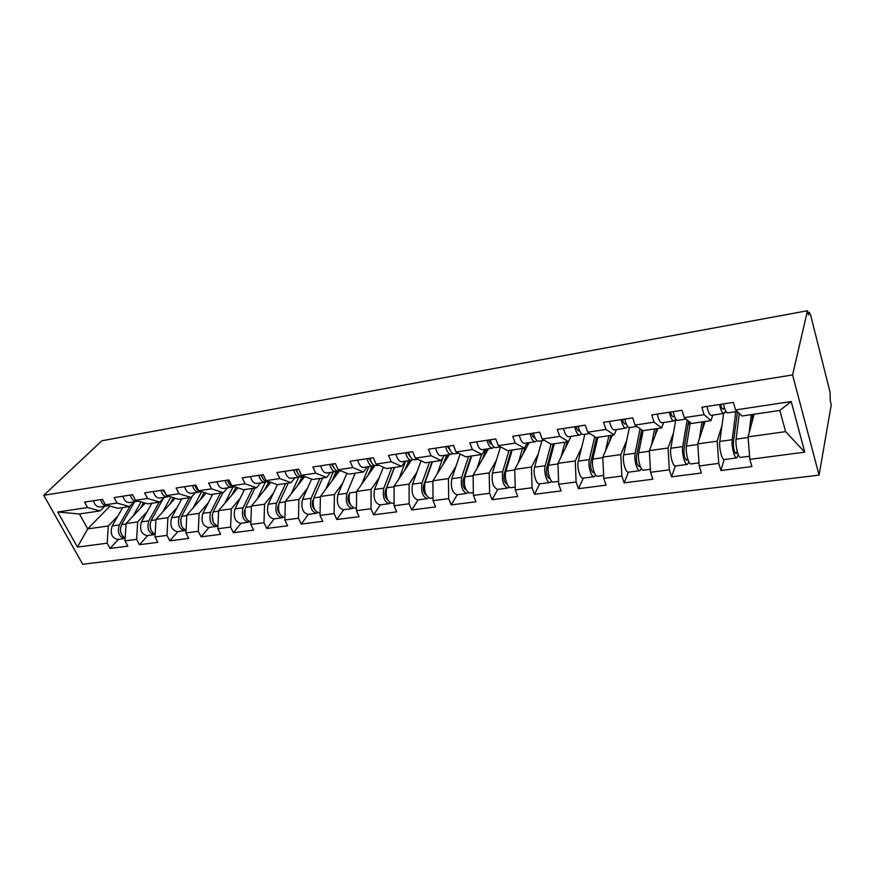 <?xml version="1.0" encoding="UTF-8"?>
<svg xmlns="http://www.w3.org/2000/svg" width="875" height="875" viewBox="0 0 875 875"><rect width="100%" height="100%" fill="white"/><g stroke="black" fill="none" stroke-linecap="round" stroke-linejoin="round"><path stroke-width="1.31" d="M807.942 312.583L809.309 312.331L810.578 314.967L830.047 392.142L830.244 400.739L831.25 404.709L819.077 475.114L82.709 564.266L43.75 495.305L792.586 374.948L819.077 475.114M754.152 414.225L748.059 436.866L785.619 431.637L804.77 452.167L791.219 401.548L735.547 409.938L733.359 402.391L701.837 407.236L704.08 414.673L711.014 420.602L712.775 415.111M804.77 452.167L749.831 459.342L751.92 466.561L720.913 470.52L724.106 459.539M722.006 425.381L717.172 441.175L718.769 463.389L720.913 470.52M718.769 463.389L699.212 465.948L701.4 473.014L671.595 476.809L675.347 465.981M673.455 433.125L668.041 448.011L669.353 469.842L671.595 476.809M669.353 469.842L650.562 472.292L652.827 479.205L624.159 482.858L628.436 472.172M626.708 440.431L620.78 454.606L621.841 476.044L624.159 482.858M621.841 476.044L603.75 478.395L606.102 485.166L578.495 488.688L583.264 478.122C580.136 479.139 576.636 467.064 578.309 461.114L584.861 434.284M581.667 447.355L575.28 460.939L576.1 482.005L578.495 488.688M576.1 482.005L558.688 484.28L561.105 490.908L534.516 494.298L539.722 483.853M538.256 453.95L531.453 467.053L532.055 487.758L534.516 494.298M532.055 487.758L515.277 489.945L517.759 496.431L492.122 499.702L497.744 489.387M496.377 460.261L489.212 472.938L489.606 493.292L492.122 499.702M489.606 493.292L473.419 495.403L475.956 501.769L451.227 504.919L457.231 494.725M455.952 466.309L448.459 478.614L448.656 498.641L451.227 504.919M448.656 498.641L433.038 500.675L435.63 506.909L411.764 509.961L418.108 499.877M416.927 472.128L409.117 484.094L409.139 503.792L411.764 509.961M409.139 503.792L394.067 505.761L396.703 511.875L373.647 514.817L380.319 504.853M379.214 477.717L371.131 489.387L370.978 508.769L373.647 514.817M370.978 508.769L356.42 510.672L359.1 516.677L336.82 519.52L343.787 509.666M342.748 483.098L334.414 494.506L334.108 513.581L336.82 519.52M334.108 513.581L320.031 515.419L322.755 521.314L301.208 524.059L308.448 514.314M307.475 488.294L298.911 499.45L298.462 518.23L301.208 524.059M298.462 518.23L284.845 520.013L287.602 525.798L266.755 528.456L274.247 518.82M273.339 493.303L264.567 504.241L263.977 522.736L266.755 528.456M263.977 522.736L250.797 524.453L253.586 530.13L233.406 532.711L241.139 523.184M240.275 498.148L231.317 508.867L230.606 527.089L233.406 532.711M230.606 527.089L217.842 528.752L220.653 534.33L201.108 536.823L209.059 527.406M208.25 502.841L199.117 513.363L198.286 531.311L201.108 536.823M198.286 531.311L185.916 532.919L188.759 538.398L169.816 540.816L177.964 531.508M177.198 507.38L167.913 517.705L166.972 535.391L169.816 540.816M166.972 535.391L154.984 536.955L157.85 542.347L139.486 544.688L147.809 535.478M147.098 511.766L137.659 521.927L136.609 539.35L139.486 544.688M136.609 539.35L124.994 540.87L127.87 546.164L110.064 548.439L118.552 539.328M117.884 516.02L108.314 526.006L107.177 543.2L110.064 548.439M107.177 543.2L77.438 547.072L57.695 512.017L87.533 507.522L100.067 510.913L104.639 506.264M132.847 495.556L132.541 494.725L114.111 497.558L117.075 503.07L105.416 504.82L102.441 499.352L84.547 502.108L87.533 507.522M132.573 494.725L135.527 500.292L147.569 498.477L159.764 502.086L164.15 497.35M704.08 414.673L684.283 417.648L682.008 410.288L651.733 414.936L654.062 422.198L635.042 425.064L632.68 417.867L603.586 422.341L606.003 429.439L587.716 432.195L585.266 425.152L557.277 429.45L559.77 436.406L542.172 439.053L539.656 432.163L512.717 436.297L515.277 443.1L498.323 445.659L495.742 438.911L469.798 442.892L472.413 449.564L456.083 452.014L453.436 445.408L428.433 449.258L431.102 455.777L415.352 458.15L412.661 451.675L388.533 455.383L391.256 461.781L376.064 464.067L373.319 457.723L350.033 461.3L352.8 467.567L338.133 469.777L335.344 463.564L312.856 467.02L315.667 473.167L301.492 475.3L298.67 469.197L276.938 472.533L279.781 478.57L266.077 480.627L263.222 474.644L242.211 477.87L245.088 483.787L231.831 485.789L228.944 479.916L208.622 483.033L211.52 488.852L198.691 490.777L195.781 485.012L176.105 488.031L179.025 493.741L166.611 495.611L163.669 489.945L144.616 492.866L147.569 498.477M705.097 421.477L697.736 443.877L717.172 441.175M711.014 420.602L691.469 423.489L684.283 417.648M697.736 443.877L699.212 465.948M657.88 428.455L649.348 450.625L668.041 448.011M654.062 422.198L661.631 427.897L663.698 422.472M661.631 427.897L642.841 430.675L635.042 425.064M649.348 450.625L650.562 472.292M612.402 435.181L602.788 457.111L620.78 454.606M606.003 429.439L614.141 434.919L616.481 429.548M614.141 434.919L596.061 437.598L587.716 432.195M602.788 457.111L603.75 478.395M571.102 436.352L557.955 463.356L575.28 460.939M559.77 436.406L568.433 441.678L571.036 436.352M568.433 441.678L551.031 444.248L542.172 439.053M557.955 463.356L558.688 484.28M529.112 442.641L514.752 469.372L531.453 467.053M515.277 443.1L524.42 448.186L527.264 442.914M524.42 448.186L507.642 450.669L498.323 445.659M514.752 469.372L515.277 489.945M488.523 448.722L473.102 475.18L489.212 472.938M472.413 449.564L482.005 454.453L485.056 449.247M482.005 454.453L465.828 456.848L456.083 452.014M473.102 475.18L473.419 495.403M449.312 454.606L432.906 480.78L448.459 478.614M431.102 455.777L441.098 460.502L444.347 455.35M441.098 460.502L425.491 462.809L415.352 458.15M432.906 480.78L433.038 500.675M411.403 460.283L394.111 486.183L409.117 484.094M391.256 461.781L401.625 466.342L405.059 461.234M401.625 466.342L386.553 468.562L376.064 464.067M394.111 486.183L394.067 505.761M374.894 465.588L356.628 491.411L371.131 489.387M352.8 467.567L363.508 471.975L367.117 466.922M363.508 471.975L348.95 474.119L338.133 469.777M356.628 491.411L356.42 510.672M339.292 471.1L320.392 496.464L334.414 494.506M315.667 473.167L326.681 477.422L330.444 472.423M326.681 477.422L312.616 479.5L301.492 475.3M320.392 496.464L320.031 515.419M304.741 476.525L285.348 501.342L298.911 499.45M279.781 478.57L291.069 482.683L294.984 477.739M291.069 482.683L277.473 484.695L266.077 480.627M285.348 501.342L284.845 520.013M270.812 482.322L251.442 506.067L264.567 504.241M245.088 483.787L256.637 487.769L260.684 482.88M256.637 487.769L243.48 489.716L231.831 485.789M251.442 506.067L250.797 524.453M237.945 487.856L218.608 510.639L231.317 508.867M211.52 488.852L223.311 492.702L227.478 487.856M223.311 492.702L210.569 494.583L198.691 490.777M218.608 510.639L217.842 528.752M206.095 493.15L186.802 515.08L199.117 513.363M179.025 493.741L191.034 497.47L195.311 492.68M191.034 497.47L178.686 499.297L166.611 495.611M186.802 515.08L185.916 532.919M175.219 498.236L155.969 519.367L167.913 517.705M159.764 502.086L147.798 503.858L135.527 500.292M155.969 519.367L154.984 536.955M145.272 503.125L126.077 523.534L137.659 521.927M117.075 503.07L129.456 506.57L133.941 501.878M129.456 506.57L117.863 508.288L105.416 504.82M126.077 523.534L124.994 540.87M109.977 506.089L87.697 528.883L108.314 526.006M100.067 510.913L79.417 513.964L87.697 528.883L77.438 547.072M57.695 512.017L79.417 513.964M43.75 495.305L101.894 440.77L807.472 310.734L792.586 374.948M785.619 431.637L779.833 410.43L742.066 416.008L735.547 409.938M748.059 436.866L749.831 459.342M791.219 401.548L779.833 410.43M807.472 310.734L808.544 314.989L809.047 312.791L808.041 312.977M100.603 499.636C101.948 503.978 104.213 506.056 107.406 505.859L108.237 505.608M93.417 500.741C94.752 505.072 97.027 507.128 100.231 506.931L107.166 505.892M125.169 538.016C120.608 535.084 119.405 530.622 121.538 524.65L134.597 501.78M132.967 516.206L141.072 501.9M143.598 502.633L140.416 508.298M125.147 538.442L124.873 538.497C119 537.075 117.141 532.569 119.295 524.956L130.375 505.619M124.677 538.519L117.731 539.438C111.825 538.038 109.966 533.542 112.142 525.952L122.762 507.566M120.389 529.638L120.706 532.109M130.287 495.075C131.633 499.483 133.875 501.605 137.025 501.419L138.031 501.08M122.872 496.213C124.217 500.609 126.47 502.709 129.631 502.523L136.784 501.452M132.639 494.845L135.067 499.417M136.653 500.62L138.381 501.123M160.912 490.372C162.258 494.856 164.478 497.011 167.562 496.836L168.612 496.475M153.267 491.542C154.613 496.016 156.833 498.159 159.939 497.984L167.333 496.869M163.8 491.586L163.122 490.022M163.308 490L166.556 495.513M166.742 495.655L169.608 496.53M192.511 485.505C193.856 490.077 196.044 492.275 199.084 492.111L200.167 491.717M184.625 486.719C185.97 491.269 188.158 493.456 191.209 493.292L198.855 492.144M195.705 487.287L194.677 485.177M194.983 485.133C196.328 489.694 198.516 491.903 201.545 491.739L193.266 507.73M225.138 480.495C226.483 485.133 228.648 487.386 231.612 487.233L232.739 486.806M216.989 481.753C218.334 486.369 220.5 488.6 223.486 488.458L231.394 487.266M228.605 482.738L227.259 480.167M227.697 480.102C229.042 484.75 231.197 487.003 234.161 486.85L234.73 486.773M258.847 475.311C260.192 480.036 262.314 482.333 265.223 482.202L266.383 481.72M250.425 476.613C251.77 481.305 253.903 483.591 256.823 483.459L265.005 482.234M262.566 477.947L260.925 474.994M261.494 474.906C262.839 479.631 264.95 481.939 267.848 481.808L268.92 481.644M173.392 497.678L169.936 504.033M155.138 534.22C150.38 531.442 149.045 526.881 151.134 520.538L163.538 498.006M162.652 512.028L170.898 496.923M155.127 534.406L154.383 534.614C148.586 533.148 146.737 528.566 148.827 520.855L159.141 502.184M154.186 534.636L147.022 535.577C141.203 534.133 139.344 529.561 141.455 521.883L151.834 503.267M150.052 524.595L150.62 529.069M204.159 492.527L200.375 499.658M186.047 530.283C181.081 527.734 179.627 523.064 181.661 516.283L192.489 495.841M185.872 530.25L184.811 530.6C179.102 529.091 177.253 524.431 179.277 516.622L189.317 497.722M184.614 530.633L177.209 531.606C171.478 530.108 169.641 525.47 171.675 517.672L181.781 498.837M180.655 519.739L181.409 525.569M235.987 487.189L231.766 495.141M217.952 526.181C212.789 523.928 211.181 519.17 213.139 511.908L222.862 492.767M224.831 503.311L233.089 486.872M235.605 487.67L236.841 487.484M217.295 526.083L216.191 526.466C210.58 524.913 208.742 520.177 210.678 512.247L220.423 493.128M215.994 526.498L208.348 527.505C202.716 525.962 200.878 521.237 202.836 513.341L212.658 494.277M212.242 514.894L213.128 521.806M269.008 481.677L264.141 490.492M250.884 521.894C245.525 520.056 243.775 515.211 245.634 507.391L255.03 488.009M257.403 498.75L265.355 482.169M267.892 482.836L270.725 482.42M249.703 521.784L248.566 522.2C243.064 520.592 241.238 515.78 243.097 507.741L252.525 488.381M248.38 522.233L240.483 523.272C234.948 521.675 233.122 516.873 235.003 508.867L244.508 489.562M244.825 509.994L244.792 510.07C243.775 512.859 244.136 515.452 245.853 517.825M302.389 476.623L297.555 485.712M277.9 510.322L278.425 509.655M298.145 484.411L303.537 477.52M284.911 517.42L284.616 517.453C279.234 515.791 277.43 510.88 279.18 502.72L288.236 483.098M291.047 494.047L298.736 477.17M301.219 477.859L304.019 477.444M283.172 517.344L281.991 517.803C276.609 516.141 274.805 511.241 276.566 503.092L285.644 483.481M281.816 517.825L273.645 518.897C268.231 517.256 266.416 512.367 268.198 504.252L277.397 484.663M278.502 504.886L278.239 505.455C277.222 508.55 277.681 511.284 279.617 513.647M293.694 469.963C295.039 474.764 297.117 477.105 299.939 476.995L301.153 476.47M284.988 471.297C286.333 476.077 288.422 478.417 291.266 478.297L299.731 477.028M297.642 472.938L295.706 469.645M296.428 469.536C297.762 474.348 299.841 476.7 302.663 476.58L304.259 476.35M337.356 471.111L335.081 473.769L332.073 480.78M312.397 505.148L313.064 504.263M334.075 476.12L336.733 472.555M320.086 512.783L319.233 512.892C313.983 511.175 312.189 506.177 313.841 497.897L322.525 478.034M325.795 489.212L333.211 472.008M335.628 472.719L338.384 472.314M317.745 512.739L316.52 513.253C311.27 511.536 309.477 506.548 311.128 498.28L319.845 478.428M316.345 513.275L307.902 514.391C302.608 512.684 300.814 507.719 302.498 499.483L311.566 479.106M313.327 499.439L312.78 500.697C311.784 504.109 312.353 506.964 314.464 509.283M329.733 464.428C331.067 469.317 333.102 471.712 335.847 471.614L337.105 471.023M320.72 465.806C322.055 470.673 324.111 473.058 326.878 472.959L335.65 471.636M332.839 465.095L332.194 465.533M333.889 467.698L331.68 464.122M332.555 463.991C333.889 468.891 335.923 471.286 338.658 471.188L340.823 470.859M372.247 466.156L367.741 475.694M348.064 499.723L348.884 498.553M356.442 507.992L355.009 508.189C349.902 506.406 348.13 501.309 349.672 492.92L348.48 495.775C347.528 499.516 348.195 502.491 350.47 504.711M361.714 484.214L368.823 466.67M371.175 467.414L373.887 467.009M374.828 465.675L374.095 465.533M353.467 507.981L352.209 508.55C347.102 506.778 345.319 501.692 346.872 493.303L355.184 473.2M352.045 508.572L343.295 509.731C338.144 507.97 336.361 502.906 337.936 494.55L346.872 473.288M367.019 458.697C368.342 463.673 370.344 466.123 372.991 466.047L374.303 465.391M357.689 460.13C359.023 465.084 361.036 467.523 363.705 467.436L372.805 466.069M370.114 458.992L369.294 459.583M371.361 462.23L368.9 458.402M369.939 458.248C371.273 463.225 373.253 465.686 375.911 465.609L378.678 465.194M408.942 460.655L404.611 470.466M384.967 493.959L385.973 492.461M394.067 503.038L392 503.311C387.056 501.463 385.295 496.289 386.717 487.769L394.57 467.381M398.858 479.073L405.639 461.147M407.914 461.923L410.583 461.53M390.414 503.038L389.113 503.694C384.158 501.856 382.397 496.683 383.83 488.162L391.705 467.808M388.948 503.716L379.892 504.908C374.894 503.081 373.122 497.93 374.588 489.453L383.348 467.195M394.373 467.414L385.405 490.689C384.508 494.78 385.262 497.864 387.691 499.942M405.617 452.758C406.952 457.833 408.887 460.337 411.447 460.283L412.814 459.539M395.97 454.245C397.294 459.288 399.252 461.781 401.833 461.716L411.261 460.305M408.723 452.616L407.717 453.37M410.145 456.52L407.444 452.484M408.647 452.298C409.97 457.373 411.906 459.889 414.466 459.823L417.878 459.309M446.895 454.967L442.75 465.073M423.205 487.802L424.419 485.887M433.027 497.908L430.292 498.269C425.513 496.355 423.773 491.083 425.064 482.431L432.447 461.781M437.292 473.78L443.002 457.472M445.911 456.247L448.525 455.853M428.641 497.919L427.295 498.663C422.505 496.759 420.766 491.488 422.067 482.847L429.483 462.219M427.131 498.684L417.747 499.92C412.912 498.028 411.173 492.789 412.508 484.181L421.083 460.786M432.042 461.836L423.62 485.417C422.789 489.891 423.631 493.073 426.169 494.955M445.616 446.611C446.939 451.784 448.82 454.344 451.27 454.311L452.703 453.469M435.619 448.153C436.931 453.294 438.834 455.842 441.317 455.798L451.095 454.333M448.361 446.195L447.508 446.863M450.286 450.548L447.366 446.348M448.755 446.13C450.078 451.303 451.959 453.873 454.398 453.841L458.511 453.228M486.161 449.083L482.223 459.517M462.919 481.031L464.373 478.57M473.375 492.592L469.919 493.052C465.325 491.072 463.608 485.691 464.767 476.908L471.647 455.984M477.094 468.322L481.523 454.53M485.231 450.373L487.78 449.991M468.212 492.592L466.823 493.456C462.219 491.488 460.502 486.106 461.672 477.345L468.573 456.444M466.67 493.478L456.936 494.758C452.287 492.8 450.559 487.452 451.763 478.713L460.108 454.016M471.023 456.083L463.17 479.959C462.438 484.859 463.378 488.119 465.992 489.738M487.08 440.245C488.392 445.506 490.219 448.131 492.559 448.12L494.047 447.158M476.711 441.831C478.023 447.081 479.861 449.684 482.223 449.673L492.384 448.142M491.859 444.292L491.848 444.292C490.569 444.238 489.53 442.805 488.742 439.983M490.339 439.742C491.652 445.014 493.467 447.65 495.797 447.639L500.653 446.906M504.645 472.686L506.45 469.383M515.2 487.091L510.978 487.637C507.555 488.688 503.934 477.006 505.914 471.188L512.225 449.991M518.339 462.711L522.473 448.47M526.575 444.194L528.434 443.92M525.109 446.895L523.119 453.808M509.195 487.047L507.773 488.064C503.366 486.019 501.67 480.539 502.698 471.636L509.053 450.461M507.62 488.086L497.525 489.409C493.073 487.386 491.367 481.928 492.428 473.058L500.478 446.928M511.383 450.111L504.153 474.316C503.53 479.686 504.558 483.011 507.216 484.269M530.097 433.628C531.398 438.998 533.159 441.689 535.369 441.7L536.933 440.584M519.334 435.28C520.636 440.628 522.408 443.308 524.65 443.308L535.205 441.733M534.647 437.806L534.745 437.784C533.509 437.817 532.481 436.352 531.672 433.387M533.477 433.114C534.778 438.495 536.528 441.186 538.727 441.197L544.381 440.355M548.078 463.083L550.353 458.544M558.589 481.37L553.547 482.038C550.32 483.066 546.766 471.155 548.559 465.248L554.291 443.767M561.094 456.947L564.9 442.203M567.055 441.886L565.491 447.934M551.677 481.25L550.211 482.475C546.973 483.503 543.408 471.614 545.223 465.719L550.998 444.238M550.08 482.497L539.591 483.875C536.298 484.903 532.722 473.069 534.581 467.195L541.909 440.727M553.197 443.931L546.634 468.464C546.12 473.944 547.127 477.323 549.664 478.603L549.927 478.516M574.755 426.77C576.045 432.25 577.73 435.006 579.797 435.039L581.448 433.727M563.577 428.488C564.867 433.934 566.573 436.68 568.673 436.712L579.644 435.061M578.539 430.948L579.173 431.058C578.003 431.069 577.019 429.57 576.22 426.541M578.266 426.223C579.545 431.714 581.219 434.481 583.286 434.525L589.794 433.541M593.053 452.375L595.788 446.337M603.619 475.442L597.691 476.219C594.683 477.225 591.205 465.073 592.812 459.102L597.887 437.325M605.456 451.03L608.902 435.695M610.903 435.4L609.448 441.919M595.722 475.169L594.234 476.678C591.216 477.684 587.727 465.555 589.345 459.583L594.737 436.734M596.531 437.522L590.702 462.383C590.286 467.95 591.281 471.406 593.677 472.73L594.191 472.423M621.141 419.639C622.42 425.228 624.017 428.061 625.942 428.127L627.692 426.552M609.525 421.422C610.805 426.989 612.423 429.8 614.392 429.855L625.8 428.148M626.03 423.467L625.297 424.058C624.214 424.058 623.284 422.516 622.497 419.431M624.783 419.081C626.062 424.681 627.648 427.514 629.562 427.58L636.989 426.464M639.614 440.267L642.786 432.37M641.441 468.748L639.931 470.652C637.142 471.647 633.73 459.266 635.152 453.206L640.084 428.695M650.387 469.284L643.519 470.181C640.752 471.177 637.35 458.773 638.75 452.714L643.125 430.631M651.514 444.981L654.555 428.947M656.403 428.673L655.069 435.772M639.811 470.673L628.491 472.161C625.647 473.156 622.212 460.841 623.689 454.803L629.398 427.602M641.692 429.855L636.453 456.083C636.147 461.738 637.109 465.259 639.352 466.637L640.084 465.916M669.375 412.223C670.633 417.933 672.142 420.842 673.892 420.941L675.741 419.027M657.289 414.083C658.558 419.759 660.089 422.647 661.883 422.734L673.772 420.952M674.242 415.789L673.247 416.795C672.252 416.773 671.377 415.188 670.611 412.038M673.159 411.644C674.417 417.364 675.916 420.273 677.666 420.372L686.077 419.114M687.772 426.267L689.347 421.761M688.614 421.17L683.977 449.531C683.791 455.273 684.731 458.872 686.798 460.316L687.706 458.872M688.92 461.934L687.4 464.406C684.862 465.38 681.538 452.725 682.741 446.589L687.127 419.967M699.005 462.875L691.119 463.914C688.614 464.888 685.3 452.211 686.47 446.075L690.288 422.527M699.388 438.845L701.969 421.936M703.642 421.695L702.45 429.527M687.291 464.417L675.511 465.97C672.919 466.944 669.572 454.366 670.819 448.252L675.883 419.234M719.545 404.512C720.781 410.342 722.192 413.328 723.778 413.459L725.736 411.086M706.978 406.448C708.225 412.245 709.658 415.209 711.288 415.33L723.669 413.481M724.391 407.663L723.111 409.227C722.225 409.194 721.405 407.564 720.65 404.348M723.483 403.911C724.73 409.752 726.13 412.738 727.694 412.869L737.177 411.458M737.505 411.753L733.37 442.717C733.316 448.558 734.234 452.233 736.116 453.731L737.188 451.248M738.27 454.617L736.728 457.909C734.475 458.85 731.248 445.933 732.2 439.709L735.766 411.666M749.58 456.214L740.611 457.395C738.38 458.347 735.153 445.397 736.094 439.173L739.277 413.416M749.186 432.698L751.242 414.652M752.719 414.433L751.723 423.248M736.63 457.92L724.38 459.539C722.05 460.491 718.802 447.628 719.819 441.438L723.625 413.481M737.188 412.727L738.358 412.552M121.538 524.65L126.055 524.027M112.142 525.952L119.295 524.956M151.134 520.538L155.947 519.859M141.455 521.883L148.827 520.855M181.661 516.283L186.769 515.572M171.675 517.672L179.277 516.622M213.139 511.908L218.586 511.153M202.836 513.341L210.678 512.247M245.634 507.391L251.42 506.581M235.003 508.867L243.097 507.741M279.18 502.72L285.337 501.867M268.198 504.252L276.566 503.092M313.841 497.897L320.381 496.989M302.498 499.483L311.128 498.28M349.672 492.92L356.617 491.947M337.936 494.55L346.872 493.303M386.717 487.769L394.111 486.741M374.588 489.453L383.83 488.162M425.327 494.441L425.895 494.364M425.064 482.431L432.917 481.337M412.508 484.181L422.067 482.847M464.898 489.147L465.675 489.038M464.767 476.908L473.113 475.748M451.763 478.713L461.672 477.345M505.892 483.667L506.898 483.525M505.914 471.188L514.773 469.952M492.428 473.058L502.698 471.636M534.888 437.566L534.078 437.697M548.384 477.98L549.642 477.816M548.559 465.248L557.977 463.947M534.581 467.195L545.223 465.719M592.462 472.084L593.983 471.887M592.812 459.102L602.809 457.713M578.309 461.114L589.345 459.583M625.734 423.784L624.717 423.948M638.225 465.97L640.019 465.73M638.75 452.714L649.381 451.227M623.689 454.803L635.152 453.206M673.641 416.522L672.711 416.664M685.759 459.616L687.542 459.375M686.47 446.075L697.769 444.5M670.819 448.252L682.741 446.589M675.752 419.934L676.397 419.836M723.461 408.964L722.63 409.095M735.164 453.009L736.761 452.791M736.094 439.173L748.103 437.5M719.819 441.438L732.2 439.709M724.664 412.584L726.545 412.3M583.22 478.122L594.114 476.689"/></g></svg>
